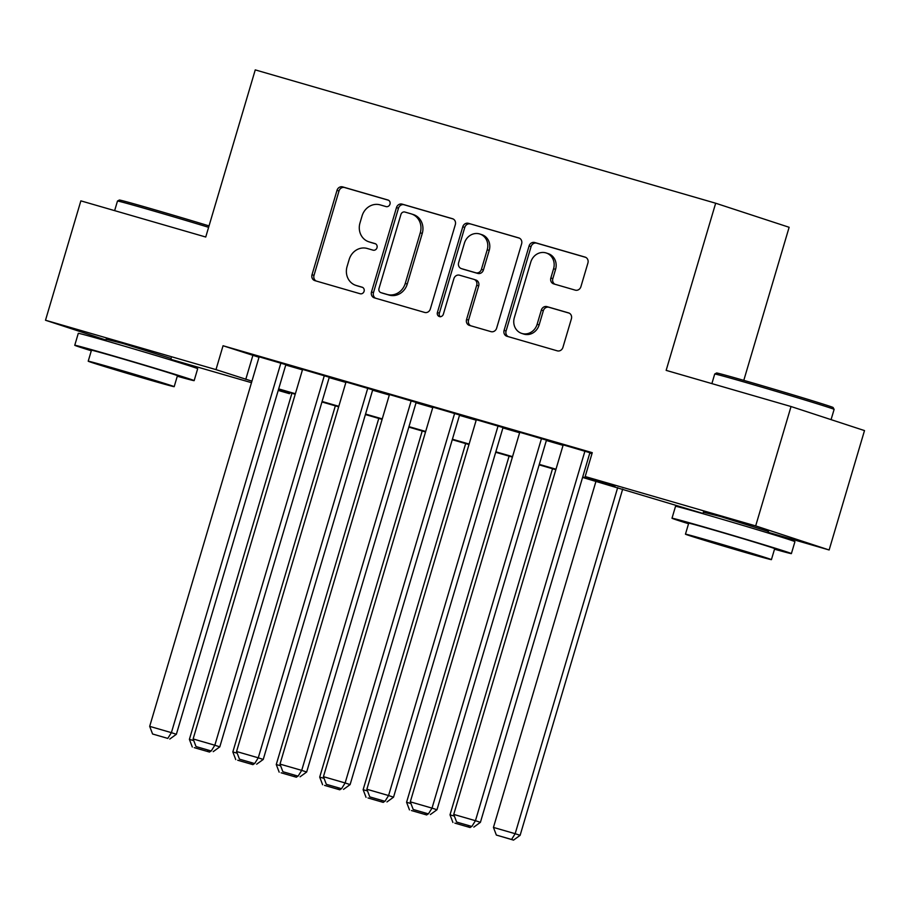 <?xml version="1.0" encoding="UTF-8"?>
<svg xmlns="http://www.w3.org/2000/svg" width="910" height="910" viewBox="0 0 910 910"><rect width="100%" height="100%" fill="white"/><g stroke="black" fill="none" stroke-linecap="round" stroke-linejoin="round"><path stroke-width="1.36" d="M389.98 204.158A3.424 3.105 -71.9 0 0 387.967 200.018L342.661 186.891A4.891 4.436 -71.9 0 0 337.007 190.349L312.016 274.718A4.891 4.436 -71.9 0 0 314.894 280.644L360.189 293.759A3.424 3.105 -71.9 0 0 362.237 287.23A3.424 3.105 -71.9 0 0 362.135 287.196L356.276 285.501A15.641 14.207 -71.9 0 1 355.855 285.376A15.641 14.207 -71.9 0 1 347.074 266.55L349.156 259.521A15.641 14.207 -71.9 0 1 367.242 248.475L373.111 250.17A3.424 3.105 -71.9 0 0 375.057 243.607L369.187 241.912A15.641 14.207 -71.9 0 1 368.766 241.776A15.641 14.207 -71.9 0 1 359.985 222.961L362.066 215.932A15.641 14.207 -71.9 0 1 380.152 204.875L386.022 206.581A3.424 3.105 -71.9 0 0 389.98 204.158M703.396 512.216L720.447 516.516L768.347 531.451M106.151 339.248L123.214 343.559L171.103 358.483M575.256 290.142A4.891 4.436 -71.9 0 0 580.91 286.684L587.917 263.013A4.891 4.436 -71.9 0 0 585.05 257.086L534.739 242.526A4.891 4.436 -71.9 0 0 529.085 245.973L504.094 330.341A4.891 4.436 -71.9 0 0 506.961 336.268L557.273 350.839A4.891 4.436 -71.9 0 0 562.926 347.381L571.4 318.796A4.891 4.436 -71.9 0 0 568.523 312.869L546.99 306.636A4.891 4.436 -71.9 0 0 541.336 310.094L537.139 324.267A13.081 11.875 -71.9 0 1 521.669 333.39A13.081 11.875 -71.9 0 1 514.332 317.658L530.78 262.114A13.081 11.875 -71.9 0 1 546.262 252.991A13.081 11.875 -71.9 0 1 553.587 268.723L550.846 277.982A4.891 4.436 -71.9 0 0 553.724 283.897L575.256 290.142M105.924 340.033L45.5 320.24L80.865 200.86L205.74 237.021L255.255 69.888L715.669 203.226L666.154 370.37L791.04 406.531L755.675 525.912L829.135 549.981L768.097 532.293M45.5 320.24L215.988 369.619L251.933 381.165M582.718 476.954L614.967 486.293L585.187 476.544L592.262 452.668L223.052 345.743L215.988 369.619M585.187 476.544L755.675 525.912M455.33 224.611A4.891 4.436 -71.9 0 0 452.452 218.696L402.14 204.124A4.891 4.436 -71.9 0 0 396.487 207.571L371.496 291.951A4.891 4.436 -71.9 0 0 374.374 297.866L424.686 312.437A4.891 4.436 -71.9 0 0 430.328 308.99L455.33 224.611M468.434 223.325L518.745 237.897A4.891 4.436 -71.9 0 1 521.623 243.812L496.632 328.191A4.891 4.436 -71.9 0 1 490.979 331.638L469.446 325.405A4.891 4.436 -71.9 0 1 466.568 319.478L476.703 285.262A4.891 4.436 -71.9 0 0 473.837 279.336L459.55 275.207A4.891 4.436 -71.9 0 0 453.897 278.653L443.341 314.28A3.424 3.105 -71.9 0 1 437.38 312.551L462.78 226.772A4.891 4.436 -71.9 0 1 468.434 223.325L519.462 238.17M285.854 364.66L259.145 356.822M329.284 377.24L302.586 369.403M372.725 389.821L346.016 381.984M416.154 402.402L389.457 394.553M459.596 414.983L432.887 407.134M503.025 427.552L476.328 419.715M546.466 440.133L519.758 432.296M223.052 345.743L259.009 357.277M285.74 365.024L302.45 369.858M329.181 377.604L345.88 382.439M372.611 390.185L389.321 395.02M416.052 402.766L432.75 407.6M459.482 415.347L476.192 420.181M502.923 427.916L519.621 432.762M546.353 440.497L563.062 445.343M589.794 453.078L591.955 453.703M589.896 452.714L563.199 444.876M743.788 380.369L789.129 227.284L715.669 203.226M791.04 406.531L864.5 430.589L829.135 549.981M703.02 513.456L582.582 477.443M289.755 392.642L289.448 393.677L278.221 390.424M251.49 382.689L170.852 359.336M278.335 390.037L289.448 393.677M555.839 469.697L539.141 464.862M512.41 457.116L495.711 452.281M468.968 444.546L452.27 439.701M425.539 431.966L408.84 427.12M382.098 419.385L365.399 414.55M338.668 406.804L321.958 401.97M295.227 394.223L278.528 389.389M278.676 388.9L295.375 393.734M322.106 401.481L338.804 406.315M365.547 414.061L382.245 418.896M408.977 426.642L425.687 431.476M452.418 439.223L469.116 444.057M495.848 451.804L512.558 456.638M539.289 464.373L555.987 469.219M252.843 355.491L245.768 379.368M368.766 241.776L370.745 242.424A15.641 14.207 -71.9 0 0 371.178 242.56L369.187 241.912M375.637 243.857L371.178 242.56M355.855 285.376L357.835 286.024A15.641 14.207 -71.9 0 0 358.267 286.149L356.276 285.501M362.726 287.446L358.267 286.149M388.559 200.257L344.651 187.551A4.891 4.436 -71.9 0 0 338.998 190.998L314.007 275.377A4.891 4.436 -71.9 0 0 316.168 281.008M453.157 218.969L404.131 204.773A4.891 4.436 -71.9 0 0 398.478 208.219L373.487 292.599A4.891 4.436 -71.9 0 0 375.648 298.241M404.882 212.041A3.424 3.105 -71.9 0 0 400.935 214.453L378.992 288.515A3.424 3.105 -71.9 0 0 381.006 292.667L387.182 294.453A15.641 14.207 -71.9 0 0 405.268 283.408L420.272 232.778A15.641 14.207 -71.9 0 0 411.491 213.964A15.641 14.207 -71.9 0 0 411.07 213.827L404.882 212.041M382.803 293.259A3.424 3.105 -71.9 0 0 382.985 293.316L381.006 292.667M411.491 213.964L413.481 214.612A15.641 14.207 -71.9 0 1 422.251 233.438L407.259 284.056A15.641 14.207 -71.9 0 1 389.173 295.102L382.985 293.316M474.099 279.427L475.816 279.996A4.891 4.436 -71.9 0 1 478.694 285.911L468.559 320.127A4.891 4.436 -71.9 0 0 470.72 325.769M470.424 223.974A4.891 4.436 -71.9 0 0 464.771 227.42L439.359 313.199A3.424 3.105 -71.9 0 0 440.349 316.805M487.225 249.761A13.081 11.875 -71.9 0 0 479.888 234.029A13.081 11.875 -71.9 0 0 464.418 243.152L458.617 262.717A4.891 4.436 -71.9 0 0 461.495 268.643L475.782 272.784A4.891 4.436 -71.9 0 0 481.424 269.326L487.225 249.761L489.216 250.409A13.081 11.875 -71.9 0 0 481.879 234.678L479.888 234.029M463.213 269.201A4.891 4.436 -71.9 0 0 463.474 269.292L461.495 268.643M489.216 250.409L483.415 269.974A4.891 4.436 -71.9 0 1 477.761 273.432L463.474 269.292M546.262 252.991L548.241 253.64A13.081 11.875 -71.9 0 1 555.578 269.371L552.836 278.631A4.891 4.436 -71.9 0 0 554.998 284.273M521.669 333.39L523.648 334.038A13.081 11.875 -71.9 0 0 539.13 324.915L537.139 324.267M569.228 313.154L548.98 307.284A4.891 4.436 -71.9 0 0 543.327 310.742L539.13 324.915M585.756 257.371L536.718 243.175A4.891 4.436 -71.9 0 0 531.065 246.621L506.074 331.001A4.891 4.436 -71.9 0 0 508.246 336.643M193.762 740.638L189.394 739.364L291.917 393.268M194.285 747.656L209.493 752.058L194.285 747.656M189.394 739.364L192.306 747.008M208.265 750.204L207.503 751.41M209.493 752.058L210.972 750.989M280.883 363.033L171.399 732.652L176.369 734.279L285.876 364.58M259.168 356.743L149.684 726.362L171.399 732.652L167.793 738.408L152.596 734.006L167.793 738.408M176.369 734.279L169.783 739.057M152.596 734.006L149.684 726.362M208.618 227.318A62.267 0.819 -163.5 0 0 152.357 210.608A62.267 0.819 -163.5 0 0 117.481 201.042L119.346 200.041A60.765 0.796 16.5 0 1 153.369 209.368A60.765 0.796 16.5 0 1 209.038 225.907M117.481 201.042A62.267 0.819 -163.5 0 0 117.481 201.053L114.637 210.642M177.279 376.228A62.267 0.819 -163.5 0 0 194.149 380.642A62.267 0.819 -163.5 0 0 109.632 354.82A62.267 0.819 -163.5 0 0 74.757 345.265A62.267 0.819 -163.5 0 0 91.307 350.771M194.149 380.642L197.686 368.698A62.267 0.819 -163.5 0 0 113.17 342.888A62.267 0.819 -163.5 0 0 78.294 333.333L74.757 345.265M88.213 361.202L91.466 350.225A44.829 0.592 16.5 0 1 116.582 357.107A44.829 0.592 16.5 0 1 177.439 375.682L174.185 386.67A44.829 0.592 -163.5 0 0 113.329 368.084A44.829 0.592 -163.5 0 0 88.213 361.202A44.829 0.592 -163.5 0 0 149.069 379.788A44.829 0.592 -163.5 0 0 174.185 386.67M142.722 377.707L158.897 382.143L146.214 378.048L103.501 365.729L142.722 377.707M714.725 374.01L716.58 372.998A60.765 0.796 16.5 0 1 750.613 382.337A60.765 0.796 16.5 0 1 833.105 407.521L834.106 409.375A62.267 0.819 -163.5 0 0 834.106 409.375A62.267 0.819 -163.5 0 0 749.59 383.576A62.267 0.819 -163.5 0 0 714.725 374.01A62.267 0.819 -163.5 0 0 714.714 374.021L711.882 383.611M774.512 549.196A62.267 0.819 -163.5 0 0 791.393 553.598A62.267 0.819 -163.5 0 0 706.877 527.789A62.267 0.819 -163.5 0 0 672.001 518.234A62.267 0.819 -163.5 0 0 688.552 523.728M791.393 553.598L794.931 541.666A62.267 0.819 -163.5 0 0 710.414 515.856A62.267 0.819 -163.5 0 0 675.538 506.301L672.001 518.234M685.457 534.17L688.711 523.182A44.829 0.592 16.5 0 1 713.827 530.064A44.829 0.592 16.5 0 1 774.683 548.65L771.418 559.639A44.829 0.592 -163.5 0 0 710.573 541.052A44.829 0.592 -163.5 0 0 685.457 534.17A44.829 0.592 -163.5 0 0 746.314 552.757A44.829 0.592 -163.5 0 0 771.418 559.639M739.955 550.675L756.142 555.111L743.459 551.016L700.745 538.697L739.955 550.675M237.203 753.207L232.835 751.944L335.346 405.849M237.726 760.237L252.923 764.639L237.726 760.237M232.835 751.944L235.736 759.588M251.695 762.773L250.944 763.99M252.923 764.639L254.413 763.558M280.633 765.788L276.265 764.525L378.787 418.418M281.156 772.817L296.364 777.22L281.156 772.817M276.265 764.525L279.177 772.169M295.136 775.354L294.374 776.571M296.364 777.22L297.843 776.139M324.074 778.368L319.706 777.106L422.217 430.999M324.597 785.398L339.794 789.8L324.597 785.398M319.706 777.106L322.606 784.738M338.577 787.935L337.815 789.152M339.794 789.8L341.284 788.72M367.503 790.949L363.135 789.687L465.658 443.579M368.027 797.968L383.235 802.381L368.027 797.968M363.135 789.687L366.048 797.319M382.007 800.516L381.245 801.721M383.235 802.381L384.714 801.301M324.324 375.614L214.84 745.233L219.799 746.86L329.306 377.161M302.609 369.323L193.125 738.943L214.84 745.233L211.234 750.978L196.025 746.575L211.234 750.978M219.799 746.86L213.213 751.637M196.025 746.575L193.125 738.943M367.765 388.195L258.269 757.814L263.24 759.44L372.747 389.742M346.039 381.904L236.554 751.523L258.269 757.814L254.663 763.558L239.466 759.156L254.663 763.558M263.24 759.44L256.654 764.207M239.466 759.156L236.554 751.523M411.195 400.775L301.711 770.383L306.67 772.01L416.177 402.322M389.48 394.485L279.996 764.104L301.711 770.383L298.105 776.139L282.896 771.737L298.105 776.139M306.67 772.01L300.084 776.787M282.896 771.737L279.996 764.104M454.636 413.356L345.14 782.964L350.111 784.591L459.618 414.903M432.91 407.066L323.425 776.674L345.14 782.964L341.534 788.72L326.337 784.318L341.534 788.72M350.111 784.591L343.525 789.368M326.337 784.318L323.425 776.674M410.945 803.53L406.577 802.267L509.088 456.16M411.468 810.548L426.665 814.951L411.468 810.548M406.577 802.267L409.477 809.9M425.448 813.096L424.686 814.302M426.665 814.951L428.155 813.881M498.066 425.937L388.581 795.545L393.541 797.171L503.048 427.484M476.351 419.647L366.866 789.254L388.581 795.545L384.975 801.301L369.767 796.898L384.975 801.301M393.541 797.171L386.955 801.949M369.767 796.898L366.866 789.254M454.374 816.111L450.006 814.837L552.529 468.741M454.898 823.129L470.106 827.531L454.898 823.129M450.006 814.837L452.918 822.481M468.877 825.677L468.115 826.883M470.106 827.531L471.585 826.462M541.507 438.506L432.022 808.125L436.982 809.752L546.489 440.065M519.781 432.216L410.296 801.835L432.022 808.125L428.405 813.881L413.208 809.479L428.405 813.881M436.982 809.752L430.396 814.53M413.208 809.479L410.296 801.835M617.685 487.612L515.162 833.708L493.447 827.417L595.97 481.322M511.557 839.464L496.348 835.062L513.536 840.112L511.557 839.464L515.162 833.708L520.122 835.334L622.702 489.057M493.447 827.417L496.348 835.062M513.536 840.112L520.122 835.334M584.937 451.087L475.452 820.706L480.412 822.333L589.919 452.645M563.222 444.797L453.737 814.416L475.452 820.706L471.846 826.462L456.638 822.06L471.846 826.462M480.412 822.333L473.826 827.11M456.638 822.06L453.737 814.416M314.007 275.377L312.016 274.718M338.998 190.998L337.007 190.349M344.651 187.551L342.661 186.891M373.487 292.599L371.496 291.951M398.478 208.219L396.487 207.571M404.131 204.773L402.14 204.124M389.173 295.102L387.182 294.453M407.259 284.056L405.268 283.408M422.251 233.438L420.272 232.778M468.559 320.127L466.568 319.478M478.694 285.911L476.703 285.262M439.359 313.199L437.38 312.551M464.771 227.42L462.78 226.772M477.761 273.432L475.782 272.784M483.415 269.974L481.424 269.326M552.836 278.631L550.846 277.982M555.578 269.371L553.587 268.723M543.327 310.742L541.336 310.094M548.98 307.284L546.99 306.636M506.074 331.001L504.094 330.341M531.065 246.621L529.085 245.973M536.718 243.175L534.739 242.526M382.894 293.282L380.915 292.633M475.953 280.03L473.962 279.381M463.349 269.246L461.359 268.598M105.708 340.738L106.288 338.77M170.659 359.973L171.239 358.005M702.952 513.706L703.532 511.727M767.904 532.941L768.484 530.974M831.069 419.647L834.117 409.386"/></g></svg>

